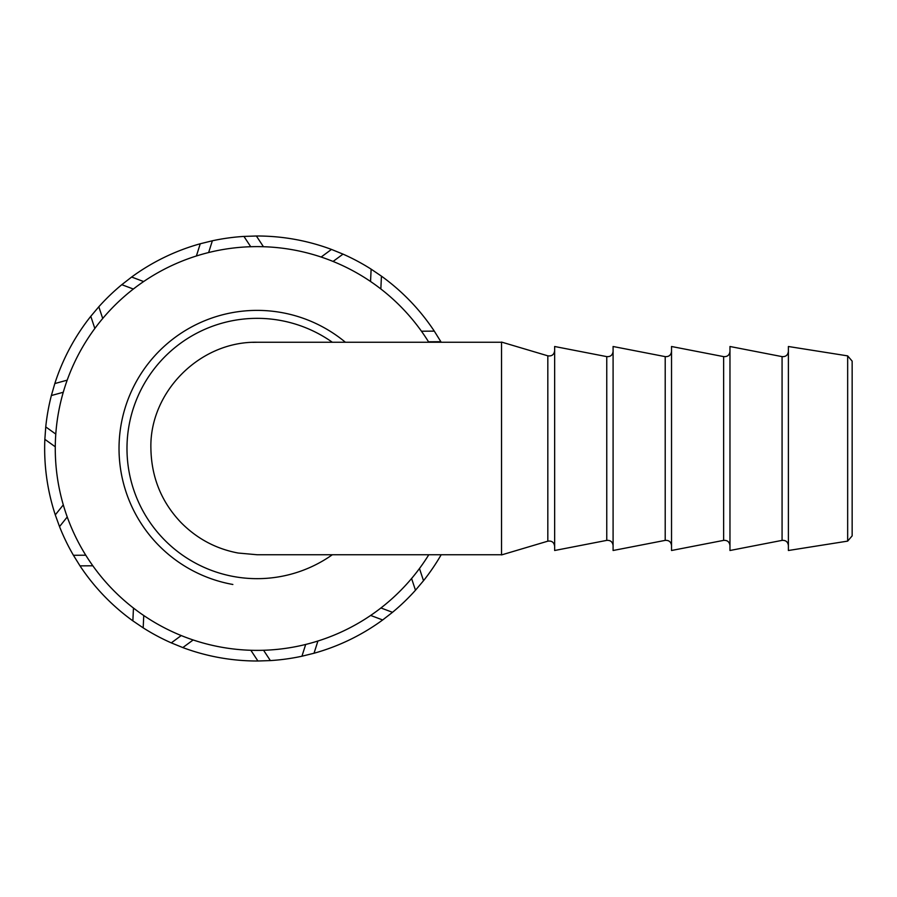 <?xml version="1.0" encoding="UTF-8"?>
<svg xmlns="http://www.w3.org/2000/svg" width="897" height="897" viewBox="0 0 897 897"><rect width="100%" height="100%" fill="white"/><g stroke="black" fill="none" stroke-linecap="round" stroke-linejoin="round"><path stroke-width="1.35" d="M501.524 361.491L501.524 342.25L257.147 342.25C199.325 341.174 149.294 392.628 150.898 448.5C151.425 477.484 161.561 502.275 181.306 522.85C197.228 538.828 216.155 548.886 238.097 553.023L257.147 554.75L501.524 554.75L501.524 548.897M501.524 342.25L501.524 348.35M554.649 546.262C554.066 542.304 551.79 540.611 547.82 541.171L501.524 554.929L501.524 342.071L547.82 355.829C551.778 356.389 554.054 354.696 554.649 350.738M788.396 550.5L788.396 346.5L847.665 355.885L852.15 361.132L852.15 535.868L847.665 541.115L788.396 550.5M613.088 545.589C612.606 541.878 610.498 540.14 606.764 540.375L554.649 550.5L554.649 346.5L606.764 356.625C610.498 356.86 612.606 355.122 613.088 351.411M671.528 545.589C671.046 541.878 668.927 540.14 665.204 540.375L613.088 550.5L613.088 346.5L665.204 356.625C668.927 356.86 671.046 355.122 671.528 351.411M729.967 545.589C729.474 541.878 727.366 540.14 723.632 540.375L671.528 550.5L671.528 346.5L723.632 356.625C727.366 356.86 729.474 355.122 729.967 351.411M788.396 545.589C787.914 541.878 785.806 540.14 782.072 540.375L729.967 550.5L729.967 346.5L782.072 356.625C785.806 356.86 787.914 355.122 788.396 351.411M332.327 554.75A130.155 130.155 0 0 1 160.058 361.816A130.155 130.155 0 0 1 332.327 342.25M141.838 614.198L143.755 615.51L143.184 627.855L132.868 620.859A212.499 212.499 0 0 1 80.001 565.872L73.431 555.288L85.787 555.209L86.381 556.162M66.468 514.777L67.241 516.964L59.527 526.606L55.289 514.889A212.499 212.499 0 0 1 44.85 439.328L45.747 426.905L55.793 434.092L55.715 435.224M428.8 554.75A201.87 201.87 0 0 1 221.637 647.23A201.87 201.87 0 0 1 90.16 335.063A201.87 201.87 0 0 1 428.8 342.25M261.262 650.336L263.572 650.269L270.367 660.584A212.499 212.499 0 0 0 301.941 656.223L305.675 644.461L306.774 644.181M379.106 609.366L380.945 607.964L392.505 612.315A212.499 212.499 0 0 0 415.479 590.226L411.588 578.509L412.317 577.646M372.457 282.802L370.551 281.49L371.123 269.145L381.438 276.141A212.499 212.499 0 0 1 434.294 331.128L440.876 341.712L428.519 341.791L427.925 340.838M253.044 246.664L250.723 246.731L243.939 236.416L256.385 236.001A212.499 212.499 0 0 1 331.475 249.422L343.013 254.12L333.079 261.442L332.025 261.027M135.189 287.634L133.35 289.036L121.801 284.685L131.635 277.038A212.499 212.499 0 0 1 200.266 243.76L212.365 240.777L208.631 252.539L207.532 252.819M63.922 390.038L63.272 392.258L51.364 395.532L54.818 383.557A212.499 212.499 0 0 1 90.788 316.293L98.816 306.774L102.718 318.491L101.989 319.354M132.868 620.859L133.462 608.043L137.062 610.767M263.572 650.269L270.367 660.584L257.921 660.999A212.499 212.499 0 0 1 182.82 647.578L171.293 642.88L181.228 635.558L182.282 635.973M380.945 607.964L392.505 612.315L382.671 619.962A212.499 212.499 0 0 1 314.028 653.24L301.941 656.223L305.675 644.461M441.178 554.75A212.499 212.499 0 0 1 423.519 580.707L415.479 590.226L411.588 578.509M143.755 615.51L143.184 627.855A212.499 212.499 0 0 0 171.293 642.88L181.228 635.558M67.241 516.964L59.527 526.606A212.499 212.499 0 0 0 73.431 555.288L85.787 555.209M63.272 392.258L51.364 395.532A212.499 212.499 0 0 0 45.747 426.905L55.793 434.092M133.35 289.036L121.801 284.685A212.499 212.499 0 0 0 98.816 306.774L102.718 318.491M250.723 246.731L243.939 236.416A212.499 212.499 0 0 0 212.365 240.777L208.631 252.539M370.551 281.49L371.123 269.145A212.499 212.499 0 0 0 343.013 254.12L333.079 261.442M441.178 342.25A212.499 212.499 0 0 0 440.876 341.712L428.519 341.791M232.85 584.474A138.127 138.127 0 0 1 131.893 390.296A138.127 138.127 0 0 1 345.401 342.25M847.665 541.115L847.665 355.885M547.82 541.171L547.82 355.829M606.764 540.375L606.764 356.625M665.204 540.375L665.204 356.625M723.632 540.375L723.632 356.625M782.072 540.375L782.072 356.625M92.84 565.783L80.001 565.872M55.289 514.889L63.306 504.865M55.289 446.807L44.85 439.328M193.158 639.965L182.82 647.578M257.921 660.999L250.857 650.28M317.919 641.007L314.028 653.24M382.671 619.962L370.663 615.443M419.471 568.53L423.519 580.707M421.467 331.217L434.294 331.128M381.438 276.141L380.844 288.957M321.148 257.035L331.475 249.422M256.385 236.001L263.438 246.72M196.387 255.993L200.266 243.76M131.635 277.038L143.643 281.557M54.818 383.557L67.197 380.16M94.835 328.47L90.788 316.293M252.808 342.34L257.114 342.25"/></g></svg>
